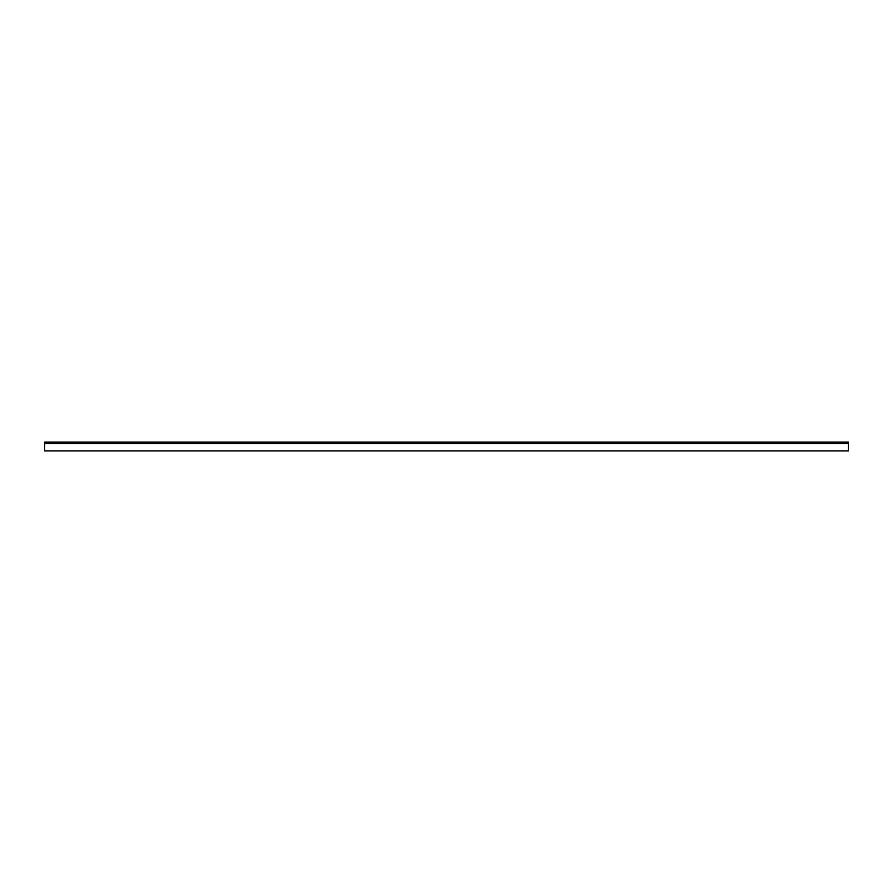 <?xml version="1.0" encoding="UTF-8"?>
<svg xmlns="http://www.w3.org/2000/svg" width="893" height="893" viewBox="0 0 893 893"><rect width="100%" height="100%" fill="white"/><g stroke="black" fill="none" stroke-linecap="round" stroke-linejoin="round"><path stroke-width="1.34" d="M430.426 450.909L848.35 450.909L848.35 443.665L44.65 443.665L44.65 450.909L430.426 450.909M44.65 442.716L848.35 442.716L848.35 442.091L44.65 442.091L44.65 443.665M848.35 442.716L848.35 443.665"/></g></svg>
